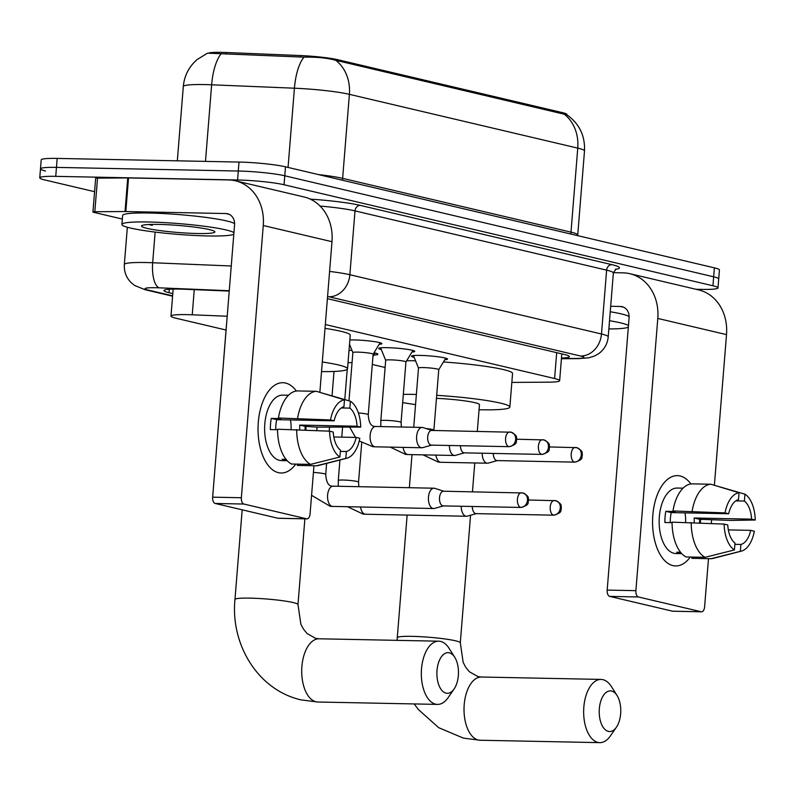 <?xml version="1.0" encoding="UTF-8"?>
<svg xmlns="http://www.w3.org/2000/svg" width="795" height="795" viewBox="0 0 795 795"><rect width="100%" height="100%" fill="white"/><g stroke="black" fill="none" stroke-linecap="round" stroke-linejoin="round"><path stroke-width="1.19" d="M414.135 357.313A18.066 1.729 4.6 0 1 411.522 356.19A18.066 1.729 4.6 0 1 420.048 355.405A18.066 1.729 4.6 0 1 438.353 356.826A18.066 1.729 4.6 0 1 447.535 359.082A18.066 1.729 4.6 0 1 444.773 359.777M381.322 349.581A18.066 1.729 4.6 0 1 378.708 348.458A18.066 1.729 4.6 0 1 387.235 347.673A18.066 1.729 4.6 0 1 405.539 349.094A18.066 1.729 4.6 0 1 414.722 351.35A18.066 1.729 4.6 0 1 411.959 352.046M349.86 339.972A18.066 1.729 4.6 0 1 354.411 339.942A18.066 1.729 4.6 0 1 372.716 341.363A18.066 1.729 4.6 0 1 381.898 343.619A18.066 1.729 4.6 0 1 379.135 344.315M349.025 350.317A19.219 1.838 4.6 0 1 351.976 350.416M373.998 352.771A19.219 1.838 4.6 0 1 377.923 354.222A19.219 1.838 4.6 0 1 373.889 355.027M227.211 316.241L192.241 314.8A33.877 3.25 -175.4 0 0 186.984 314.631A33.877 3.25 -175.4 0 0 170.985 316.102A33.877 3.25 -175.4 0 0 176.043 318.248L226.058 330.024M566.974 114.848L567.004 114.569A30.488 2.922 -175.4 0 0 562.453 112.642L337.756 59.714A30.488 2.922 -175.4 0 0 300.649 55.571L226.346 52.51A30.488 2.922 -175.4 0 0 221.616 52.361A30.488 2.922 -175.4 0 0 209.304 52.808M511.831 382.415L548.371 382.176A33.877 3.25 -175.4 0 0 559.65 380.676A33.877 3.25 -175.4 0 0 554.592 378.529L325.314 324.529M372.298 364.468L385.098 367.489M564.082 114.082A39.521 33.291 103.3 0 1 577.756 148.118A45.166 4.333 -175.4 0 1 584.494 150.98C585.17 135.736 579.326 123.692 566.984 114.858L335.719 60.301C327.421 57.995 316.837 56.942 303.978 57.151L207.525 53.166L197.11 59.555L194.576 61.921C187.928 68.797 184.172 77.006 183.307 86.536L177.325 160.829M94.575 191.684L44.808 179.958A33.877 3.25 4.6 0 1 39.75 177.822A33.877 3.25 4.6 0 1 55.739 176.351L237.566 179.988A33.877 3.25 4.6 0 1 284.053 184.748L712.936 285.773L713.662 276.809A33.877 3.25 4.6 0 1 718.71 278.946A33.877 3.25 4.6 0 0 713.662 276.809L284.769 175.784L713.662 276.809L714.377 267.845A33.877 3.25 4.6 0 1 719.435 269.982L717.994 287.909A33.877 3.25 4.6 0 1 702.005 289.38L695.864 289.261M237.566 179.988L238.291 171.024A33.877 3.25 4.6 0 1 284.769 175.784A33.877 3.25 4.6 0 0 238.291 171.024L56.465 167.387L238.291 171.024L239.007 162.061A33.877 3.25 4.6 0 1 285.494 166.821L714.377 267.845M45.524 170.995A33.877 3.25 4.6 0 1 40.475 168.858A33.877 3.25 4.6 0 1 56.465 167.387A33.877 3.25 4.6 0 0 40.475 168.858L41.191 159.894A33.877 3.25 4.6 0 1 57.18 158.424L239.007 162.061M229.238 291.079L185.215 289.271A33.877 3.25 -175.4 0 0 179.958 289.102A33.877 3.25 -175.4 0 0 163.969 290.572A33.877 3.25 -175.4 0 0 169.017 292.719L172.803 293.603M712.936 285.773A33.877 3.25 4.6 0 1 717.994 287.909M561.469 358.058A33.877 3.25 -175.4 0 0 569.389 356.617A33.877 3.25 -175.4 0 0 564.331 354.471L327.401 298.672M233.81 234.227A56.455 5.406 4.6 0 1 207.803 235.946A56.455 5.406 4.6 0 1 150.603 231.504A56.455 5.406 4.6 0 1 121.903 224.438A56.455 5.406 4.6 0 1 148.566 221.994A56.455 5.406 4.6 0 1 233.929 232.677M121.903 224.438L122.629 215.485A56.455 5.406 4.6 0 1 149.281 213.03A56.455 5.406 4.6 0 1 234.595 223.673M158.871 224.419A36.809 3.528 4.6 0 1 214.73 231.574A36.809 3.528 4.6 0 1 197.498 233.521A36.809 3.528 4.6 0 1 158.682 230.411A36.809 3.528 4.6 0 1 141.689 225.691A36.809 3.528 4.6 0 1 158.871 224.419M148.715 224.508L152.322 225.353L150.98 224.429M149.808 224.468L152.322 225.353M278.389 472.667A45.166 23.959 -88.9 0 1 258.296 422.274A45.166 23.959 -88.9 0 1 285.604 383.051A45.166 23.959 -88.9 0 1 296.376 391.011A45.166 23.959 -88.9 0 0 285.604 383.051A45.166 23.959 -88.9 0 0 282.901 382.703A45.166 23.959 -88.9 0 0 258.137 424.828A45.166 23.959 -88.9 0 0 278.389 472.667A45.166 23.959 -88.9 0 0 295.77 464.101A45.166 23.959 -88.9 0 1 281.092 473.015A45.166 23.959 -88.9 0 1 278.389 472.667M122.341 219.062L93.79 212.335A5.644 0.537 -175.4 0 1 92.945 211.977L95.648 178.368A5.644 0.537 4.6 0 1 97.527 178.12L127.737 177.931A5.644 0.537 4.6 0 1 128.532 177.931L228.592 179.938A45.166 38.041 103.3 0 1 235.34 180.783A45.166 38.041 103.3 0 1 263.264 225.512L241.362 497.74A5.644 2.991 91.1 0 0 243.876 504.04L215.167 503.464A5.644 2.991 -88.9 0 1 212.653 497.163L234.555 224.935A11.289 9.51 -76.7 0 0 227.579 213.756A11.289 9.51 -76.7 0 0 225.889 213.547L125.819 211.54A5.644 0.537 -175.4 0 0 125.034 211.54L94.824 211.728A5.644 0.537 -175.4 0 0 92.945 211.977M235.34 180.783L304.058 196.971A45.166 38.041 103.3 0 1 331.982 241.7L319.858 392.352M305.966 426.378A45.166 23.959 -88.9 0 1 305.896 430.035A45.166 23.959 -88.9 0 0 305.966 426.378M278.638 518.27A5.644 2.991 -88.9 0 1 278.3 518.3A5.644 2.991 -88.9 0 1 277.962 518.251L306.671 518.827L243.876 504.04M306.671 518.827A5.644 2.991 91.1 0 0 307.009 518.867A5.644 2.991 91.1 0 0 310.08 513.928L313.955 465.741M305.041 429.996A32.744 17.371 -88.9 0 0 305.111 426.359L317.076 427.114L316.788 430.552M277.962 518.251L215.167 503.464M339.892 457.006L340.449 450.119A22.578 11.975 -88.9 0 1 333.234 432.023L329.587 431.168A29.355 15.572 -88.9 0 0 339.892 457.006L310.547 464.389L291.407 464.012A37.256 19.766 -88.9 0 1 277.534 429.221L329.587 431.168M334.139 420.823L330.491 419.959L278.429 418.011A37.256 19.766 -88.9 0 1 297.28 390.931L316.42 391.309L344.493 399.845L343.937 406.732A22.578 11.975 -88.9 0 0 334.139 420.823L276.72 419.671A22.578 11.975 91.1 0 0 275.766 429.697M287.224 460.712A32.744 17.371 -88.9 0 1 287.084 460.712A32.744 17.371 -88.9 0 1 285.127 460.464A32.744 17.371 -88.9 0 1 282.195 459.281L286.051 459.361M287.084 460.712L281.341 460.593A32.744 17.371 -88.9 0 1 279.383 460.345A32.744 17.371 -88.9 0 1 264.695 425.663A32.744 17.371 -88.9 0 1 282.652 395.125L288.386 395.234A32.744 17.371 -88.9 0 1 288.525 395.244M278.429 418.011L280.834 418.577L271.264 418.389A32.744 17.371 -88.9 0 0 270.36 429.588L277.534 429.737M297.429 464.131L297.33 465.403L316.47 465.791L345.815 458.407L346.372 451.52L340.349 451.391M297.569 418.399A37.256 19.766 -88.9 0 1 316.42 391.309M341.293 407.954L349.86 408.123L350.416 401.236L320.932 392.68M317.076 427.114L360.721 427.084L357.074 426.229L299.655 425.077A22.578 11.975 91.1 0 1 299.655 429.737M333.811 436.982L356.18 437.429L359.817 438.284A29.355 15.572 -88.9 0 1 346.849 458.208L318.596 465.463A37.256 19.766 -88.9 0 1 316.47 465.791M330.491 419.959A29.355 15.572 -88.9 0 1 344.493 399.845M350.416 401.236A29.355 15.572 -88.9 0 1 360.721 427.084M346.849 458.208A29.355 15.572 -88.9 0 1 345.815 458.407M349.86 408.123A22.578 11.975 -88.9 0 1 357.074 426.229M356.18 437.429A22.578 11.975 -88.9 0 1 346.372 451.52M288.386 395.234A32.744 17.371 -88.9 0 0 287.353 395.274L288.476 395.294M310.547 464.389A37.256 19.766 -88.9 0 1 296.674 429.598M290.463 419.949A22.578 11.975 -88.9 0 1 291.05 429.489M276.72 419.671L271.264 418.389M305.111 426.359L299.655 425.077M609.218 324.459A36.809 3.528 4.6 0 1 609.258 324.499A36.809 3.528 4.6 0 1 609.159 325.205M609.527 320.733A56.455 5.406 4.6 0 1 628.467 325.602M628.338 327.152A56.455 5.406 4.6 0 1 608.861 328.941M610.242 311.769A56.455 5.406 4.6 0 1 629.123 316.599M446.055 693.151A20.322 10.782 91.1 0 0 454.104 688.977A20.322 10.782 91.1 0 0 454.74 657.266A20.322 10.782 91.1 0 0 449.294 652.824A20.322 10.782 91.1 0 0 437.012 670.473A20.322 10.782 91.1 0 0 446.055 693.151M454.104 688.977L448.102 697.662A31.611 16.765 -88.9 0 1 437.479 704.4A31.611 16.765 -88.9 0 1 435.581 704.161A31.611 16.765 -88.9 0 1 421.4 670.672A31.611 16.765 -88.9 0 1 438.741 641.187A31.611 16.765 -88.9 0 1 440.629 641.426A31.611 16.765 -88.9 0 1 449.086 648.352L454.74 657.266M223.733 358.883L226.436 325.274A62.099 5.953 4.6 0 1 226.495 325.056M322.303 361.973A62.099 5.953 4.6 0 1 347.534 368.85A62.099 5.953 4.6 0 1 321.528 371.593M325.006 328.365A62.099 5.953 4.6 0 1 350.237 335.242L347.534 368.85M608.364 731.38A20.322 10.782 91.1 0 0 616.413 727.206A20.322 10.782 91.1 0 0 617.049 695.506A20.322 10.782 91.1 0 0 611.613 691.054A20.322 10.782 91.1 0 0 599.331 708.703A20.322 10.782 91.1 0 0 608.364 731.38M616.413 727.206L610.421 735.892A31.611 16.765 -88.9 0 1 599.788 742.639A31.611 16.765 -88.9 0 1 597.9 742.391A31.611 16.765 -88.9 0 1 583.719 708.902A31.611 16.765 -88.9 0 1 601.05 679.417A31.611 16.765 -88.9 0 1 602.948 679.655A31.611 16.765 -88.9 0 1 611.405 686.582L617.049 695.506M436.694 395.324A62.099 5.953 4.6 0 1 509.853 407.08A62.099 5.953 4.6 0 1 480.528 409.773A62.099 5.953 4.6 0 1 479.057 409.743M415.556 404.605A62.099 5.953 4.6 0 1 402.668 402.558M403.323 394.399A62.099 5.953 4.6 0 1 415.368 394.419A62.099 5.953 4.6 0 1 416.371 394.449M406.642 360.781A62.099 5.953 4.6 0 1 415.547 360.771M477.308 431.357L479.465 404.635A31.611 3.031 -175.4 0 0 436.445 398.355M443.431 361.983A62.099 5.953 4.6 0 1 512.556 373.471L509.853 407.08M443.829 491.231L434.845 488.349A10.166 5.386 91.1 0 0 434.617 488.289A10.166 5.386 91.1 0 0 434 488.209A10.166 5.386 91.1 0 0 428.465 497.114A10.166 5.386 91.1 0 0 432.987 508.452A10.166 5.386 91.1 0 0 433.603 508.522A10.166 5.386 91.1 0 0 434.448 508.422L443.531 505.898M443.958 491.28A7.344 3.896 91.1 0 0 443.521 491.221A7.344 3.896 91.1 0 0 439.526 497.65A7.344 3.896 91.1 0 0 442.785 505.839A7.344 3.896 91.1 0 0 443.222 505.898L521.122 507.458C530.702 504.497 527.284 502.589 528.596 500.492C527.751 498.058 530.344 496.905 522.951 492.97A7.344 6.181 -76.7 0 0 521.858 492.83A7.344 3.896 91.1 0 0 521.421 492.781A7.344 3.896 91.1 0 0 517.396 499.628A7.344 3.896 91.1 0 0 520.685 507.399A7.344 3.896 91.1 0 0 521.122 507.458M352.056 362.619A10.166 0.974 -175.4 0 0 348.021 362.868M461.229 506.256A10.166 5.386 91.1 0 0 465.81 516.184A10.166 5.386 91.1 0 0 466.417 516.253A10.166 5.386 91.1 0 0 467.261 516.144L476.344 513.63M472.3 506.475A7.344 3.896 91.1 0 0 475.599 513.57A7.344 3.896 91.1 0 0 476.046 513.63L553.936 515.18C563.516 512.228 560.097 510.32 561.419 508.224C560.564 505.789 563.158 504.636 555.775 500.701A7.344 6.181 -76.7 0 0 554.672 500.562A7.344 3.896 91.1 0 0 554.234 500.512A7.344 3.896 91.1 0 0 550.21 507.349A7.344 3.896 91.1 0 0 553.499 515.13A7.344 3.896 91.1 0 0 553.936 515.18M380.109 342.715L373.123 354.212A10.166 0.974 -175.4 0 0 373.123 354.192A10.166 0.974 -175.4 0 0 367.956 352.92A10.166 0.974 -175.4 0 0 357.661 352.125A10.166 0.974 -175.4 0 0 352.861 352.563A10.166 0.974 -175.4 0 0 352.871 352.612M431.993 430.453L423.019 427.571A10.166 5.386 91.1 0 0 422.781 427.511A10.166 5.386 91.1 0 0 422.175 427.432A10.166 5.386 91.1 0 0 416.64 436.336A10.166 5.386 91.1 0 0 421.161 447.674A10.166 5.386 91.1 0 0 421.767 447.754A10.166 5.386 91.1 0 0 422.612 447.645L431.705 445.13M432.122 430.502A7.344 3.896 91.1 0 0 431.685 430.443A7.344 3.896 91.1 0 0 427.69 436.872A7.344 3.896 91.1 0 0 430.96 445.061A7.344 3.896 91.1 0 0 431.397 445.121L509.297 446.681C518.867 443.729 515.458 441.811 516.77 439.724C515.915 437.29 518.509 436.127 511.125 432.202A7.344 6.181 -76.7 0 0 510.022 432.063A7.344 3.896 91.1 0 0 509.585 432.003A7.344 3.896 91.1 0 0 505.56 438.85A7.344 3.896 91.1 0 0 508.85 446.621A7.344 3.896 91.1 0 0 509.297 446.681M405.927 361.964A10.166 0.974 -175.4 0 0 405.937 361.924A10.166 0.974 -175.4 0 0 400.769 360.652A10.166 0.974 -175.4 0 0 390.474 359.857A10.166 0.974 -175.4 0 0 385.684 360.294A10.166 0.974 -175.4 0 0 385.694 360.344L380.616 347.842M449.394 445.478A10.166 5.386 91.1 0 0 453.975 455.406A10.166 5.386 91.1 0 0 454.591 455.485A10.166 5.386 91.1 0 0 455.436 455.376L464.519 452.852M460.464 445.707A7.344 3.896 91.1 0 0 463.773 452.792A7.344 3.896 91.1 0 0 464.21 452.852L542.111 454.412C551.69 451.461 548.272 449.543 549.583 447.456C548.739 445.021 551.332 443.858 543.939 439.923A7.344 6.181 -76.7 0 0 542.846 439.794A7.344 3.896 91.1 0 0 542.409 439.734A7.344 3.896 91.1 0 0 538.384 446.581A7.344 3.896 91.1 0 0 541.673 454.352A7.344 3.896 91.1 0 0 542.111 454.412M445.747 358.177L438.76 369.675A10.166 0.974 -175.4 0 0 438.76 369.655A10.166 0.974 -175.4 0 0 433.593 368.383A10.166 0.974 -175.4 0 0 423.298 367.578A10.166 0.974 -175.4 0 0 418.498 368.025A10.166 0.974 -175.4 0 0 418.508 368.075M482.217 453.21A10.166 5.386 91.1 0 0 486.798 463.137A10.166 5.386 91.1 0 0 487.405 463.207A10.166 5.386 91.1 0 0 488.249 463.107L497.332 460.583M493.288 453.428A7.344 3.896 91.1 0 0 496.587 460.524A7.344 3.896 91.1 0 0 497.034 460.583L574.924 462.143C584.504 459.182 581.085 457.274 582.407 455.177C581.552 452.743 584.146 451.59 576.763 447.655A7.344 6.181 -76.7 0 0 575.659 447.515A7.344 3.896 91.1 0 0 575.222 447.466A7.344 3.896 91.1 0 0 571.198 454.313A7.344 3.896 91.1 0 0 574.487 462.084A7.344 3.896 91.1 0 0 574.924 462.143M672.918 565.603A45.166 23.959 -88.9 0 1 652.824 515.21A45.166 23.959 -88.9 0 1 680.132 475.976A45.166 23.959 -88.9 0 1 690.905 483.946A45.166 23.959 -88.9 0 0 680.132 475.976A45.166 23.959 -88.9 0 0 677.429 475.639A45.166 23.959 -88.9 0 0 652.665 517.754A45.166 23.959 -88.9 0 0 672.918 565.603A45.166 23.959 -88.9 0 0 690.298 557.027A45.166 23.959 -88.9 0 1 675.621 565.941A45.166 23.959 -88.9 0 1 672.918 565.603M613.402 272.665L623.121 272.864A45.166 38.041 103.3 0 1 629.869 273.709A45.166 38.041 103.3 0 1 657.793 318.437L635.891 590.665A5.644 2.991 91.1 0 0 638.405 596.966L609.695 596.389A5.644 2.991 -88.9 0 1 607.181 590.089L629.083 317.861A11.289 9.51 -76.7 0 0 622.107 306.681A11.289 9.51 -76.7 0 0 620.418 306.472L610.689 306.274M629.869 273.709L698.586 289.897A45.166 38.041 103.3 0 1 726.511 334.625L714.387 485.278M700.494 519.304A45.166 23.959 -88.9 0 1 700.425 522.971A45.166 23.959 -88.9 0 0 700.494 519.304M673.166 611.196A5.644 2.991 -88.9 0 1 672.828 611.226A5.644 2.991 -88.9 0 1 672.49 611.186L701.2 611.753L638.405 596.966M701.2 611.753A5.644 2.991 91.1 0 0 701.538 611.802A5.644 2.991 91.1 0 0 704.608 606.853L708.484 558.666M711.595 520.039L711.316 523.488M672.49 611.186L609.695 596.389M734.421 549.941L734.978 543.045A22.578 11.975 -88.9 0 1 727.763 524.948L724.116 524.094A29.355 15.572 -88.9 0 0 734.421 549.941L705.076 557.325L685.936 556.937A37.256 19.766 -88.9 0 1 672.063 522.146L724.116 524.094M728.667 513.749L725.02 512.894L672.968 510.946A37.256 19.766 -88.9 0 1 691.809 483.857L710.949 484.234L739.022 492.771L738.466 499.658A22.578 11.975 -88.9 0 0 728.667 513.749L671.248 512.596A22.578 11.975 91.1 0 0 670.294 522.623M681.752 553.638A32.744 17.371 -88.9 0 1 681.613 553.638A32.744 17.371 -88.9 0 1 679.655 553.39A32.744 17.371 -88.9 0 1 676.734 552.207L680.58 552.287M681.613 553.638L675.869 553.529A32.744 17.371 -88.9 0 1 673.912 553.28A32.744 17.371 -88.9 0 1 659.224 518.588A32.744 17.371 -88.9 0 1 677.181 488.05L682.925 488.17A32.744 17.371 -88.9 0 1 683.064 488.17M699.57 522.921A32.744 17.371 -88.9 0 0 699.64 519.284L730.744 520.427L755.25 520.01L751.603 519.155L694.184 518.002A22.578 11.975 91.1 0 1 694.184 522.673M672.968 510.946L675.362 511.513L665.793 511.314A32.744 17.371 -88.9 0 0 664.888 522.524L672.063 522.663M691.958 557.056L691.859 558.338L710.998 558.716L740.344 551.332L740.9 544.446L734.878 544.327M692.107 511.324A37.256 19.766 -88.9 0 1 710.949 484.234M735.822 500.88L744.388 501.059L744.945 494.162L715.46 485.606M728.339 529.907L750.709 530.354L754.346 531.219A29.355 15.572 -88.9 0 1 741.377 551.134L713.125 558.388A37.256 19.766 -88.9 0 1 710.998 558.716M725.02 512.894A29.355 15.572 -88.9 0 1 739.022 492.771M744.945 494.162A29.355 15.572 -88.9 0 1 755.25 520.01M741.377 551.134A29.355 15.572 -88.9 0 1 740.344 551.332M744.388 501.059A22.578 11.975 -88.9 0 1 751.603 519.155M750.709 530.354A22.578 11.975 -88.9 0 1 740.9 544.446M682.925 488.17A32.744 17.371 -88.9 0 0 681.881 488.209L683.004 488.229M705.076 557.325A37.256 19.766 -88.9 0 1 691.203 522.524M685.002 512.874A22.578 11.975 -88.9 0 1 685.578 522.414M671.248 512.596L665.793 511.314M699.64 519.284L694.184 518.002M194.258 289.638L192.241 314.8M226.346 52.51L226.217 54.08M337.756 59.714L337.666 60.808M300.649 55.571L300.52 57.141M562.453 112.642L562.363 113.735M556.679 352.672L554.592 378.529M335.719 60.301A39.521 33.291 -76.7 0 1 349.393 94.337L342.635 178.358L570.999 232.14L577.756 148.118L349.393 94.337A45.166 4.333 -175.4 0 0 294.428 88.205L211.639 84.797A45.166 4.333 -175.4 0 0 204.633 84.578A45.166 4.333 -175.4 0 0 183.307 86.536M221.268 53.643A39.521 14.867 -87.6 0 0 211.639 84.797L205.478 161.395M288.058 167.427L294.428 88.205A39.521 14.867 -87.6 0 1 303.978 57.151M57.18 158.424L55.739 176.351M285.494 166.821L284.053 184.748M570.989 234.068A11.289 9.51 -76.7 0 1 570.999 232.14A45.166 4.333 4.6 0 1 577.736 235.002L577.707 235.648M318.477 174.592A45.166 4.333 4.6 0 1 342.635 178.358A11.289 9.51 -76.7 0 0 342.625 180.276M169.295 289.271L169.017 292.719M229.258 290.722L159.219 287.83A22.578 2.166 -175.4 0 0 155.711 287.72A22.578 2.166 -175.4 0 0 148.417 290.135L172.624 295.829M148.417 290.135A22.578 19.02 -76.7 0 1 145.048 289.708L134.564 285.445L130.936 282.444C126.127 277.425 123.931 271.443 124.348 264.487A45.166 4.333 4.6 0 1 145.664 262.529A45.166 4.333 4.6 0 1 152.67 262.748L155.144 232.09M310.269 199.128A50.81 4.869 4.6 0 1 360.244 205.378L611.862 264.646A50.81 4.869 4.6 0 1 615.29 269.425M329.587 271.423A45.166 4.333 4.6 0 1 349.87 274.732L355.007 210.884A45.166 4.333 -175.4 0 0 320.067 206.054M159.219 287.83A22.578 8.497 -87.6 0 1 152.67 262.748L231.256 265.987M561.429 358.555L576.395 358.456A22.578 2.166 -175.4 0 0 580.549 356.021L328.931 296.764A22.578 19.02 -76.7 0 0 349.87 274.732L601.487 333.999L606.625 270.151L355.007 210.884A5.644 4.76 103.3 0 1 360.244 205.378M580.549 356.021A22.578 19.02 -76.7 0 0 601.487 333.999A45.166 4.333 4.6 0 1 608.225 336.861L613.362 273.003A45.166 4.333 -175.4 0 0 606.625 270.151A5.644 4.76 103.3 0 1 611.862 264.646M328.931 296.764A22.578 2.166 -175.4 0 0 327.58 296.465M561.409 358.744L578.343 358.634A22.578 15.095 -90.4 0 1 576.395 358.456M331.982 241.7L263.264 225.512M229.179 214.322L225.889 213.547M128.532 177.931L125.819 211.54M212.653 497.163L241.362 497.74M125.034 211.54L127.737 177.931M97.527 178.12L94.824 211.728M304.882 518.827L297.986 604.568A31.611 3.031 -175.4 0 0 293.266 602.57A31.611 3.031 -175.4 0 0 249.888 598.128A31.611 3.031 -175.4 0 0 234.962 599.5C230.461 644.198 257.679 690.04 301.116 699.898L317.851 702.015L437.479 704.4M297.986 604.568L300.858 624.155L303.342 628.924L307.069 633.516L315.605 638.355L319.113 638.792A31.611 16.765 91.1 0 0 301.782 668.277A31.611 16.765 91.1 0 0 315.963 701.766A31.611 16.765 91.1 0 0 317.851 702.015M470.56 515.23L460.305 642.807A31.611 3.031 -175.4 0 0 455.585 640.81A31.611 3.031 -175.4 0 0 412.198 636.358A31.611 3.031 -175.4 0 0 397.271 637.729L397.093 640.353M460.305 642.807L463.167 662.384L465.661 667.154L469.378 671.745L477.924 676.585L481.432 677.022A31.611 16.765 91.1 0 0 464.091 706.507A31.611 16.765 91.1 0 0 478.272 740.006A31.611 16.765 91.1 0 0 480.17 740.244L599.788 742.639M520.685 507.399A7.344 6.181 103.3 0 0 527.492 500.244A7.344 6.181 -76.7 0 0 522.951 492.97L443.521 491.221M333.413 486.212A10.166 5.386 91.1 0 0 333.135 486.192A10.166 5.386 91.1 0 0 327.57 495.663A10.166 5.386 91.1 0 0 332.121 506.435A10.166 5.386 91.1 0 0 332.459 506.495A10.166 5.386 91.1 0 0 332.737 506.504M434 488.209L332.568 486.152C328.484 486.202 326.208 482.277 325.731 474.377A10.166 0.974 -175.4 0 0 323.863 473.651A10.166 0.974 -175.4 0 0 313.419 472.429M553.499 515.13A7.344 6.181 103.3 0 0 560.306 507.975A7.344 6.181 -76.7 0 0 555.775 500.701L528.605 499.995M358.863 486.699L358.545 482.108A10.166 0.974 -175.4 0 0 356.677 481.382A10.166 0.974 -175.4 0 0 343.082 480.031A10.166 0.974 -175.4 0 0 338.292 480.478L339.932 459.977M360.562 507.061A10.166 5.386 91.1 0 0 364.945 514.166A10.166 5.386 91.1 0 0 365.283 514.216A10.166 5.386 91.1 0 0 365.551 514.236L466.417 516.253M508.85 446.621A7.344 6.181 103.3 0 0 515.657 439.466A7.344 6.181 -76.7 0 0 511.125 432.202L431.685 430.443M375.936 426.517A10.166 5.386 91.1 0 0 375.667 426.498A10.166 5.386 91.1 0 0 370.092 435.978A10.166 5.386 91.1 0 0 374.654 446.74A10.166 5.386 91.1 0 0 374.992 446.8A10.166 5.386 91.1 0 0 375.26 446.82L421.767 447.754M373.123 354.192L368.254 414.692A10.166 0.974 -175.4 0 0 366.386 413.966A10.166 0.974 -175.4 0 0 358.376 412.913M541.673 454.352A7.344 6.181 103.3 0 0 548.48 447.197A7.344 6.181 -76.7 0 0 543.939 439.923L516.78 439.218M412.933 350.446L405.937 361.944L401.068 422.413A10.166 0.974 -175.4 0 0 399.199 421.698A10.166 0.974 -175.4 0 0 385.615 420.346A10.166 0.974 -175.4 0 0 380.815 420.784L385.684 360.294M403.085 447.376A10.166 5.386 91.1 0 0 407.467 454.472A10.166 5.386 91.1 0 0 407.805 454.531A10.166 5.386 91.1 0 0 408.073 454.551L454.591 455.485M574.487 462.084A7.344 6.181 103.3 0 0 581.294 454.929A7.344 6.181 -76.7 0 0 576.763 447.655L549.593 446.949M435.899 455.108A10.166 5.386 91.1 0 0 440.291 462.203A10.166 5.386 91.1 0 0 440.619 462.263A10.166 5.386 91.1 0 0 440.897 462.283L487.405 463.207M438.76 369.655L433.891 430.145A10.166 0.974 -175.4 0 0 432.023 429.429A10.166 0.974 -175.4 0 0 426.13 428.575M726.511 334.625L657.793 318.437M623.707 307.248L620.418 306.472M607.181 590.089L635.891 590.665M173.161 289.102L170.985 316.102M561.807 353.884L559.65 380.676M584.494 150.98L577.736 235.002M39.75 177.822L40.475 168.858M124.348 264.487L127.339 227.241M613.362 273.003L615.906 269.058M578.343 358.634L588.886 357.79L594.63 355.981L598.724 353.626C604.349 349.432 607.519 343.847 608.225 336.861M145.048 289.708L172.595 296.197M278.3 518.3L307.009 518.867M242.177 509.824L234.962 599.5M319.113 638.792L438.741 641.187M414.195 703.943L418.418 709.567L438.681 727.673L463.425 738.128L480.17 740.244M412.009 454.631L409.346 487.713M407.139 515.071L397.271 637.729M481.432 677.022L601.05 679.417M474.774 462.958L472.449 491.797M311.58 495.315L330.243 506.345L433.603 508.522M334.009 371.444L332.062 395.652M329.508 427.362L329.209 431.148M326.606 463.406L325.731 474.377M347.226 369.377L344.801 399.527M342.556 427.392L341.771 437.141M347.703 506.812L363.067 514.067L365.551 514.236M372.925 356.607L375.101 353.02M361.715 442.745L358.545 482.108M338.282 486.292L338.292 480.478M348.985 400.799L352.861 352.563L349.512 344.324M368.254 414.692C368.731 422.592 371.017 426.517 375.091 426.468L422.175 427.432M375.26 446.82L372.776 446.651L359.231 440.977M355.534 437.419L349.74 427.273M408.073 454.551L405.589 454.382L390.236 447.118M380.815 426.607L380.815 420.784M401.386 427.014L401.068 422.413M413.738 427.263L418.498 368.025L413.43 355.574M440.897 462.283L438.403 462.114L423.049 454.849M672.828 611.226L701.538 611.802"/></g></svg>
